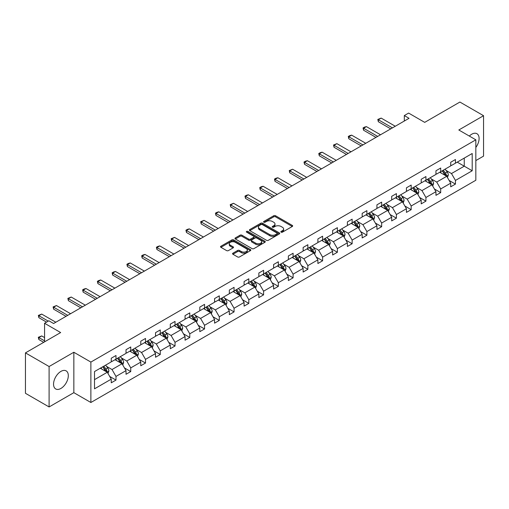 <?xml version="1.0" encoding="UTF-8"?>
<svg xmlns="http://www.w3.org/2000/svg" width="509" height="509" viewBox="0 0 509 509"><rect width="100%" height="100%" fill="white"/><g stroke="black" fill="none" stroke-linecap="round" stroke-linejoin="round"><path stroke-width="0.76" d="M281.114 232.174A0.916 0.528 0 0 0 282.412 232.174L292.281 226.48A1.311 0.757 0 0 0 292.662 225.945A1.311 0.757 0 0 0 292.281 225.404L275.566 215.752A1.311 0.757 0 0 0 273.708 215.752L263.84 221.453A0.916 0.528 0 0 0 263.567 221.829A0.916 0.528 0 0 0 263.84 222.204A0.916 0.528 0 0 0 265.138 222.204L266.417 221.466A4.206 2.424 0 0 1 272.36 221.466L273.753 222.268A4.206 2.424 0 0 1 274.981 223.985A4.206 2.424 0 0 1 273.753 225.703L272.474 226.435A0.916 0.528 0 0 0 272.207 226.81A0.916 0.528 0 0 0 272.474 227.186A0.916 0.528 0 0 0 273.778 227.186L275.051 226.454A4.206 2.424 0 0 1 280.993 226.454L282.387 227.256A4.206 2.424 0 0 1 283.621 228.974A4.206 2.424 0 0 1 282.387 230.685L281.114 231.423A0.916 0.528 0 0 0 280.841 231.799A0.916 0.528 0 0 0 281.114 232.174L281.114 231.423M60.927 388.437A10.434 6.025 120 0 0 67.748 379.237A10.434 6.025 120 0 0 66.145 370.876A10.434 6.025 120 0 0 60.927 371.392A10.434 6.025 120 0 0 54.113 380.586A10.434 6.025 120 0 0 55.71 388.952A10.434 6.025 120 0 0 60.927 388.437M475.839 147.438A10.434 6.025 120 0 0 476.939 133.702A10.434 6.025 120 0 0 471.722 134.223A10.434 6.025 120 0 0 469.33 136.062M475.839 160.577L483.55 156.123L483.55 115.702L459.901 102.048L424.703 122.37L408.619 113.081L404.311 115.568L404.311 121.027M49.099 406.952L73.843 392.668L73.843 352.247L49.099 366.531L49.099 406.952L25.45 393.298L25.45 352.877L60.647 332.555L44.563 323.272L44.563 341.838M49.099 366.531L25.45 352.877M232.937 253.177A1.311 0.757 0 0 0 232.556 253.717A1.311 0.757 0 0 0 232.937 254.252L237.627 256.956A1.311 0.757 0 0 0 239.484 256.956L250.441 250.632A1.311 0.757 0 0 0 250.829 250.097A1.311 0.757 0 0 0 250.441 249.563L233.726 239.911A1.311 0.757 0 0 0 231.869 239.911L220.912 246.235A1.311 0.757 0 0 0 220.524 246.77A1.311 0.757 0 0 0 220.912 247.31L226.575 250.581A1.311 0.757 0 0 0 228.433 250.581L233.122 247.87A1.311 0.757 0 0 0 233.51 247.336A1.311 0.757 0 0 0 233.122 246.801L230.316 245.179A3.512 2.03 0 0 1 229.285 243.741A3.512 2.03 0 0 1 231.455 241.87A3.512 2.03 0 0 1 235.285 242.309L246.286 248.659A3.512 2.03 0 0 1 247.317 250.097A3.512 2.03 0 0 1 245.147 251.968A3.512 2.03 0 0 1 241.317 251.529L239.484 250.473A1.311 0.757 0 0 0 237.627 250.473L232.937 253.177L232.937 254.252M44.563 323.272L48.864 320.785L53.598 323.514L409.045 118.298L404.311 115.568M73.843 352.247L90.876 362.077L475.839 139.822L475.839 180.243L90.876 402.498L90.876 362.077M483.55 115.702L458.813 129.986L475.839 139.822M266.506 240.286A1.311 0.757 0 0 0 268.364 240.286L279.326 233.955A1.311 0.757 0 0 0 279.708 233.421A1.311 0.757 0 0 0 279.326 232.887L262.606 223.235A1.311 0.757 0 0 0 260.748 223.235L249.792 229.559A1.311 0.757 0 0 0 249.41 230.1A1.311 0.757 0 0 0 249.792 230.634L266.506 240.286M246.954 232.371A0.916 0.528 0 0 1 247.889 232.505L247.889 231.41L264.884 241.221A1.311 0.757 0 0 1 265.265 241.756A1.311 0.757 0 0 1 264.884 242.297L253.927 248.621A1.311 0.757 0 0 1 252.07 248.621L235.355 238.969L235.355 237.9A1.311 0.757 0 0 0 234.967 238.435A1.311 0.757 0 0 0 235.355 238.969M235.355 237.9L240.044 235.19A1.311 0.757 0 0 1 241.902 235.19L248.678 239.103A1.311 0.757 0 0 0 250.536 239.103L253.647 237.309A1.311 0.757 0 0 0 254.029 236.774A1.311 0.757 0 0 0 253.647 236.233L246.591 232.161A0.916 0.528 0 0 1 246.318 231.786A0.916 0.528 0 0 1 246.89 231.296A0.916 0.528 0 0 1 247.889 231.41M94.515 371.557L111.261 361.886L111.261 358.228L115.988 355.498L115.988 359.157L126.022 353.367L126.022 349.708L130.749 346.973L130.749 350.637L140.777 344.847L140.777 341.183L145.51 338.453L145.51 342.112L155.538 336.322L155.538 332.663L160.271 329.934L160.271 333.592L170.299 327.802L170.299 324.144L175.026 321.414L175.026 325.073L185.06 319.283L185.06 315.625L189.787 312.889L189.787 316.553L199.814 310.764L199.814 307.099L204.548 304.369L204.548 308.028L214.575 302.238L214.575 298.579L219.303 295.85L219.303 299.508L229.336 293.718L229.336 290.06L234.064 287.331L234.064 290.989L244.091 285.199L244.091 281.541L248.825 278.805L248.825 282.47L258.852 276.68L258.852 273.015L263.586 270.285L263.586 273.944L273.613 268.154L273.613 264.495L278.34 261.766L278.34 265.424L288.368 259.635L288.368 255.976L293.101 253.247L293.101 256.905L303.129 251.115L303.129 247.457L307.862 244.721L307.862 248.379L317.89 242.589L317.89 238.931L322.617 236.201L322.617 239.86L332.651 234.07L332.651 230.412L337.378 227.682L337.378 231.341L347.405 225.551L347.405 221.892L352.139 219.156L352.139 222.821L362.166 217.031L362.166 213.366L366.894 210.637L366.894 214.295L376.927 208.505L376.927 204.847L381.655 202.118L381.655 205.776L391.682 199.986L391.682 196.328L396.416 193.598L396.416 197.257L406.443 191.467L406.443 187.808L411.177 185.072L411.177 188.737L421.204 182.947L421.204 179.283L425.931 176.553L425.931 180.211L435.959 174.422L435.959 170.763L440.692 168.034L440.692 171.692L450.719 165.902L450.719 162.244L455.453 159.514L455.453 163.173L472.199 153.502L472.199 170.763L455.453 180.434L455.453 184.093L450.719 186.822L450.719 183.164L440.692 188.954L440.692 192.612L435.959 195.341L435.959 191.683L425.931 197.473L425.931 201.131L421.204 203.867L421.204 200.202L411.177 205.992L411.177 209.657L406.443 212.387L406.443 208.728L396.416 214.518L396.416 218.176L391.682 220.906L391.682 217.248L381.655 223.037L381.655 226.696L376.927 229.425L376.927 225.767L366.894 231.557L366.894 235.222L362.166 237.951L362.166 234.293L352.139 240.083L352.139 243.741L347.405 246.471L347.405 242.812L337.378 248.602L337.378 252.26L332.651 254.99L332.651 251.331L322.617 257.121L322.617 260.78L317.89 263.516L317.89 259.851L307.862 265.641L307.862 269.306L303.129 272.035L303.129 268.377L293.101 274.166L293.101 277.825L288.368 280.554L288.368 276.896L278.34 282.686L278.34 286.344L273.613 289.074L273.613 285.415L263.586 291.205L263.586 294.864L258.852 297.6L258.852 293.935L248.825 299.725L248.825 303.389L244.091 306.119L244.091 302.461L234.064 308.25L234.064 311.909L229.336 314.638L229.336 310.98L219.303 316.77L219.303 320.428L214.575 323.158L214.575 319.499L204.548 325.289L204.548 328.948L199.814 331.683L199.814 328.019L189.787 333.815L189.787 337.473L185.06 340.203L185.06 336.544L175.026 342.334L175.026 345.993L170.299 348.722L170.299 345.064L160.271 350.854L160.271 354.512L155.538 357.248L155.538 353.583L145.51 359.373L145.51 363.038L140.777 365.767L140.777 362.109L130.749 367.899L130.749 371.557L126.022 374.287L126.022 370.628L115.988 376.418L115.988 380.077L111.261 382.806L111.261 379.148L94.515 388.819L94.515 371.557M115.047 359.704L122.045 363.744L112.018 369.534L106.54 366.372M112.018 369.534L115.988 376.418M122.045 363.744L126.022 370.628M111.261 361.015L112.018 361.454L115.988 359.157M129.801 351.185L136.806 355.225L126.779 361.015L121.301 357.852M126.779 361.015L130.749 367.899M136.806 355.225L140.777 362.109M126.022 352.495L126.779 352.928L130.749 350.637M144.562 342.659L151.567 346.705L141.534 352.495L136.062 349.333M141.534 352.495L145.51 359.373M151.567 346.705L155.538 353.583M140.777 343.969L141.534 344.408L145.51 342.112M159.323 334.139L166.322 338.18L156.295 343.969L150.817 340.807M156.295 343.969L160.271 350.854M166.322 338.18L170.299 345.064M155.538 335.45L156.295 335.889L160.271 333.592M174.084 325.62L181.083 329.66L171.056 335.45L165.578 332.288M171.056 335.45L175.026 342.334M181.083 329.66L185.06 336.544M170.299 326.931L171.056 327.363L175.026 325.073M188.839 317.094L195.844 321.141L185.81 326.931L180.339 323.769M185.81 326.931L189.787 333.815M195.844 321.141L199.814 328.019M185.06 318.411L185.81 318.844L189.787 316.553M203.6 308.575L210.599 312.621L200.571 318.411L195.093 315.249M200.571 318.411L204.548 325.289M210.599 312.621L214.575 319.499M199.814 309.886L200.571 310.325L204.548 308.028M218.361 300.055L225.36 304.096L215.332 309.886L209.854 306.723M215.332 309.886L219.303 316.77M225.36 304.096L229.336 310.98M214.575 301.366L215.332 301.805L219.303 299.508M233.116 291.536L240.121 295.576L230.093 301.366L224.615 298.204M230.093 301.366L234.064 308.25M240.121 295.576L244.091 302.461M229.336 292.847L230.093 293.279L234.064 290.989M247.877 283.01L254.875 287.057L244.848 292.847L239.376 289.685M244.848 292.847L248.825 299.725M254.875 287.057L258.852 293.935M244.091 284.321L244.848 284.76L248.825 282.47M262.638 274.491L269.636 278.531L259.609 284.321L254.131 281.165M259.609 284.321L263.586 291.205M269.636 278.531L273.613 285.415M258.852 275.802L259.609 276.241L263.586 273.944M277.392 265.972L284.397 270.012L274.37 275.802L268.892 272.639M274.37 275.802L278.34 282.686M284.397 270.012L288.368 276.896M273.613 267.282L274.37 267.721L278.34 265.424M292.153 257.452L299.158 261.492L289.125 267.282L283.653 264.12M289.125 267.282L293.101 274.166M299.158 261.492L303.129 268.377M288.368 258.763L289.125 259.196L293.101 256.905M306.914 248.926L313.913 252.973L303.886 258.763L298.408 255.601M303.886 258.763L307.862 265.641M313.913 252.973L317.89 259.851M303.129 250.237L303.886 250.676L307.862 248.379M321.675 240.407L328.674 244.447L318.647 250.237L313.169 247.075M318.647 250.237L322.617 257.121M328.674 244.447L332.651 251.331M317.89 241.718L318.647 242.157L322.617 239.86M336.43 231.888L343.435 235.928L333.401 241.718L327.93 238.556M333.401 241.718L337.378 248.602M343.435 235.928L347.405 242.812M332.651 233.198L333.401 233.637L337.378 231.341M351.191 223.368L358.19 227.408L348.162 233.198L342.691 230.036M348.162 233.198L352.139 240.083M358.19 227.408L362.166 234.293M347.405 224.679L348.162 225.112L352.139 222.821M365.952 214.843L372.951 218.889L362.923 224.679L357.445 221.517M362.923 224.679L366.894 231.557M372.951 218.889L376.927 225.767M362.166 216.153L362.923 216.592L366.894 214.295M380.707 206.323L387.712 210.363L377.684 216.153L372.206 212.991M377.684 216.153L381.655 223.037M387.712 210.363L391.682 217.248M376.927 207.634L377.684 208.073L381.655 205.776M395.468 197.804L402.473 201.844L392.439 207.634L386.967 204.472M392.439 207.634L396.416 214.518M402.473 201.844L406.443 208.728M391.682 199.114L392.439 199.547L396.416 197.257M410.229 189.278L417.227 193.325L407.2 199.114L401.722 195.952M407.2 199.114L411.177 205.992M417.227 193.325L421.204 200.202M406.443 190.589L407.2 191.028L411.177 188.737M424.99 180.759L431.988 184.799L421.961 190.589L416.483 187.433M421.961 190.589L425.931 197.473M431.988 184.799L435.959 191.683M421.204 182.069L421.961 182.508L425.931 180.211M439.744 172.239L446.749 176.279L436.716 182.069L431.244 178.907M436.716 182.069L440.692 188.954M446.749 176.279L450.719 183.164M435.959 173.55L436.716 173.989L440.692 171.692M457.247 162.136L464.253 166.176L451.477 173.55L445.999 170.388M451.477 173.55L455.453 180.434M472.199 170.763L464.253 166.176L464.253 158.089L472.199 153.502M73.843 392.668L90.876 402.498M450.719 165.031L451.477 165.463L455.453 163.173M94.515 379.638L107.284 372.264L100.286 368.223M107.284 372.264L111.261 379.148M449.161 180.46L455.453 184.093M434.4 188.979L440.692 192.612M419.639 197.505L425.931 201.131M404.884 206.024L411.177 209.657M390.123 214.543L396.416 218.176M375.362 223.063L381.655 226.696M360.607 231.589L366.894 235.222M345.846 240.108L352.139 243.741M331.085 248.627L337.378 252.26M316.324 257.147L322.617 260.78M301.57 265.673L307.862 269.306M286.809 274.192L293.101 277.825M272.048 282.711L278.34 286.344M257.293 291.231L263.586 294.864M242.532 299.756L248.825 303.389M227.771 308.276L234.064 311.909M213.017 316.795L219.303 320.428M198.256 325.321L204.548 328.948M183.494 333.84L189.787 337.473M168.733 342.36L175.026 345.993M153.979 350.879L160.271 354.512M139.218 359.405L145.51 363.038M124.457 367.924L130.749 371.557M109.702 376.444L115.988 380.077M281.477 232.308L282.387 231.78A4.206 2.424 0 0 0 283.621 230.062L283.621 228.974M274.981 223.985L274.981 225.08A4.206 2.424 0 0 1 273.753 226.791L272.843 227.319M292.261 226.486L275.566 216.847A1.311 0.757 0 0 0 273.708 216.847L264.209 222.331M279.307 233.968L262.606 224.329A1.311 0.757 0 0 0 260.748 224.329L249.811 230.641M277.004 233.796A0.916 0.528 0 0 0 277.271 233.421A0.916 0.528 0 0 0 277.004 233.046L262.332 224.577A0.916 0.528 0 0 0 261.028 224.577L259.685 225.353A4.206 2.424 0 0 0 258.451 227.071A4.206 2.424 0 0 0 259.685 228.783L269.713 234.573A4.206 2.424 0 0 0 275.655 234.573L277.004 233.796L277.004 234.891A0.916 0.528 0 0 0 277.271 234.515L277.271 233.421M258.451 227.071L258.451 228.159A4.206 2.424 0 0 0 259.685 229.877L259.685 228.783M277.004 234.891L275.655 235.667A4.206 2.424 0 0 1 269.713 235.667L259.685 229.877M235.368 238.982L240.044 236.284L240.044 235.19M254.029 236.774L254.029 237.862A1.311 0.757 0 0 1 253.647 238.403L250.536 240.197A1.311 0.757 0 0 1 248.678 240.197L241.902 236.284A1.311 0.757 0 0 0 240.044 236.284M247.889 232.505L264.865 242.303M255.715 243.168A3.512 2.03 0 0 0 259.539 243.607A3.512 2.03 0 0 0 261.709 241.73A3.512 2.03 0 0 0 260.684 240.299L256.803 238.059A1.311 0.757 0 0 0 254.945 238.059L251.834 239.854A1.311 0.757 0 0 0 251.452 240.394A1.311 0.757 0 0 0 251.834 240.929L255.715 243.168L255.715 244.256A3.512 2.03 0 0 0 259.539 244.695A3.512 2.03 0 0 0 261.709 242.825L261.709 241.73M251.452 240.394L251.452 241.482A1.311 0.757 0 0 0 251.834 242.023L251.834 240.929M255.715 244.256L251.834 242.023M247.317 250.097L247.317 251.191A3.512 2.03 0 0 1 245.147 253.062A3.512 2.03 0 0 1 241.317 252.623L239.484 251.567A1.311 0.757 0 0 0 237.627 251.567L232.957 254.258M229.285 243.741L229.285 244.835A3.512 2.03 0 0 0 230.316 246.267L230.316 245.179M233.122 246.801L233.122 247.87L230.316 246.267M250.428 250.644L233.726 240.999A1.311 0.757 0 0 0 231.869 240.999L220.931 247.317M447.468 177.526L448.334 175.013A3.544 2.049 -120 0 0 447.207 171.991L445.082 169.16M441.271 173.117L440.349 171.889M446.221 175.98L446.425 175.166A3.544 2.049 -120 0 0 445.407 173.035L443.282 170.197M442.397 170.712L444.732 173.83A1.807 1.043 60 0 1 445.063 174.377L446.425 175.166M442.149 170.852L444.274 173.69A3.544 2.049 60 0 1 445.152 175.363M392.439 127.886L378.327 119.736L378.327 121.702L377.805 119.437L381.165 118.094L395.277 126.245M390.74 128.866L378.327 121.702M381.165 118.094L378.327 119.736L377.805 119.437M432.707 186.046L433.579 183.533A3.544 2.049 -120 0 0 432.446 180.517L430.321 177.679M426.51 181.643L425.588 180.409M431.467 184.5L431.664 183.685A3.544 2.049 -120 0 0 430.646 181.554L428.521 178.716M427.636 179.232L429.971 182.349A1.807 1.043 60 0 1 430.302 182.903L431.664 183.685M427.388 179.372L429.513 182.209A3.544 2.049 60 0 1 430.398 183.883M417.946 194.565L418.818 192.058A3.544 2.049 -120 0 0 417.685 189.036L415.56 186.199M411.756 190.162L410.833 188.934M416.706 193.019L416.903 192.205A3.544 2.049 -120 0 0 415.891 190.073L413.766 187.236M412.875 187.751L415.217 190.875A1.807 1.043 60 0 1 415.541 191.422L416.903 192.205M412.627 187.891L414.752 190.729A3.544 2.049 60 0 1 415.637 192.402M377.684 136.406L363.566 128.255L363.566 130.221L363.044 127.956L364.463 127.135L366.404 126.62L380.522 134.77M375.979 137.392L363.566 130.221M366.404 126.62L363.566 128.255L363.044 127.956M362.923 144.925L348.805 136.775L348.805 138.747L348.29 136.476L349.708 135.655L351.643 135.139L365.761 143.29M361.218 145.911L348.805 138.747M351.643 135.139L348.805 136.775L348.29 136.476M403.192 203.091L404.057 200.578A3.544 2.049 -120 0 0 402.924 197.556L400.806 194.724M396.995 198.682L396.072 197.454M401.945 201.545L402.142 200.731A3.544 2.049 -120 0 0 401.13 198.593L399.005 195.761M398.114 196.27L400.456 199.394A1.807 1.043 60 0 1 400.78 199.942L402.142 200.731M397.873 196.417L399.991 199.248A3.544 2.049 60 0 1 400.876 200.928M348.162 153.451L334.05 145.3L334.05 147.266L333.529 145.001L336.888 143.659L351 151.809M346.464 154.431L334.05 147.266M336.888 143.659L334.05 145.3L333.529 145.001M388.431 211.61L389.302 209.097A3.544 2.049 -120 0 0 388.17 206.081L386.045 203.244M382.234 207.201L381.311 205.973M387.19 210.064L387.387 209.25A3.544 2.049 -120 0 0 386.369 207.118L384.244 204.281M383.36 204.796L385.695 207.914A1.807 1.043 60 0 1 386.026 208.461L387.387 209.25M383.112 204.936L385.237 207.774A3.544 2.049 60 0 1 386.121 209.447M333.401 161.97L319.289 153.82L319.289 155.786L318.768 153.521L320.186 152.7L322.127 152.178L336.245 160.329M331.703 162.95L319.289 155.786M322.127 152.178L319.289 153.82L318.768 153.521M373.67 220.13L374.541 217.617A3.544 2.049 -120 0 0 373.409 214.601L371.284 211.763M367.473 215.727L366.556 214.493M372.429 218.584L372.626 217.769A3.544 2.049 -120 0 0 371.608 215.638L369.489 212.8M368.599 213.316L370.934 216.433A1.807 1.043 60 0 1 371.265 216.987L372.626 217.769M368.351 213.456L370.476 216.293A3.544 2.049 60 0 1 371.36 217.967M318.647 170.49L304.528 162.339L304.528 164.305L304.007 162.04L305.425 161.219L307.366 160.704L321.484 168.854M316.942 171.476L304.528 164.305M307.366 160.704L304.528 162.339L304.007 162.04M358.909 228.656L359.78 226.142A3.544 2.049 -120 0 0 358.648 223.12L356.523 220.282M352.718 224.246L351.795 223.018M357.668 227.103L357.865 226.289A3.544 2.049 -120 0 0 356.854 224.157L354.728 221.326M353.838 221.835L356.179 224.959A1.807 1.043 60 0 1 356.504 225.506L357.865 226.289M353.59 221.981L355.715 224.813A3.544 2.049 60 0 1 356.599 226.486M303.886 179.009L289.767 170.865L289.767 172.831L289.252 170.56L292.611 169.223L306.723 177.374M302.181 179.995L289.767 172.831M292.611 169.223L289.767 170.865L289.252 170.56M344.154 237.175L345.019 234.662A3.544 2.049 -120 0 0 343.893 231.64L341.768 228.808M337.957 232.766L337.034 231.538M342.907 235.629L343.111 234.814A3.544 2.049 -120 0 0 342.093 232.677L339.967 229.845M339.083 230.354L341.418 233.478A1.807 1.043 60 0 1 341.749 234.025L343.111 234.814M338.835 230.501L340.96 233.332A3.544 2.049 60 0 1 341.844 235.012M289.125 187.535L275.013 179.384L275.013 181.35L274.491 179.085L275.91 178.265L277.85 177.743L291.962 185.893M287.426 188.515L275.013 181.35M277.85 177.743L275.013 179.384L274.491 179.085M329.393 245.694L330.265 243.181A3.544 2.049 -120 0 0 329.132 240.165L327.007 237.328M323.196 241.285L322.28 240.057M328.152 244.148L328.35 243.334A3.544 2.049 -120 0 0 327.332 241.202L325.213 238.365M324.322 238.88L326.657 241.998A1.807 1.043 60 0 1 326.988 242.545L328.35 243.334M324.074 239.02L326.199 241.858A3.544 2.049 60 0 1 327.083 243.531M274.37 196.054L260.252 187.904L260.252 189.87L259.73 187.605L261.149 186.784L263.089 186.269L277.208 194.413M272.665 197.034L260.252 189.87M263.089 186.269L260.252 187.904L259.73 187.605M314.632 254.214L315.504 251.701A3.544 2.049 -120 0 0 314.371 248.685L312.246 245.847M308.441 249.811L307.519 248.577M313.391 252.668L313.589 251.853A3.544 2.049 -120 0 0 312.577 249.722L310.452 246.884M309.561 247.399L311.902 250.517A1.807 1.043 60 0 1 312.227 251.071L313.589 251.853M309.313 247.539L311.438 250.377A3.544 2.049 60 0 1 312.322 252.05M299.877 262.739L300.743 260.226A3.544 2.049 -120 0 0 299.616 257.204L297.491 254.373M293.68 258.33L292.758 257.102M298.63 261.187L298.828 260.373A3.544 2.049 -120 0 0 297.816 258.241L295.691 255.41M294.806 255.919L297.141 259.043A1.807 1.043 60 0 1 297.472 259.59L298.828 260.373M294.558 256.065L296.683 258.896A3.544 2.049 60 0 1 297.561 260.57M285.116 271.259L285.988 268.746A3.544 2.049 -120 0 0 284.855 265.723L282.73 262.892M278.919 266.85L277.997 265.622M283.876 269.713L284.073 268.898A3.544 2.049 -120 0 0 283.055 266.767L280.93 263.929M280.045 264.438L282.38 267.562A1.807 1.043 60 0 1 282.711 268.109L284.073 268.898M279.797 264.585L281.922 267.422A3.544 2.049 60 0 1 282.807 269.096M270.355 279.778L271.227 277.265A3.544 2.049 -120 0 0 270.094 274.249L267.969 271.412M264.165 275.375L263.242 274.141M269.115 278.232L269.312 277.418A3.544 2.049 -120 0 0 268.3 275.286L266.175 272.449M265.284 272.964L267.626 276.082A1.807 1.043 60 0 1 267.95 276.629L269.312 277.418M265.036 273.104L267.161 275.942A3.544 2.049 60 0 1 268.046 277.615M255.594 288.298L256.466 285.784A3.544 2.049 -120 0 0 255.333 282.769L253.215 279.931M249.404 283.895L248.481 282.667M254.354 286.752L254.551 285.937A3.544 2.049 -120 0 0 253.539 283.806L251.414 280.968M250.523 281.483L252.865 284.601A1.807 1.043 60 0 1 253.189 285.155L254.551 285.937M250.282 281.623L252.4 284.461A3.544 2.049 60 0 1 253.285 286.134M240.84 296.823L241.711 294.31A3.544 2.049 -120 0 0 240.579 291.288L238.454 288.457M234.643 292.414L233.72 291.186M239.599 295.271L239.796 294.463A3.544 2.049 -120 0 0 238.778 292.325L236.653 289.494M235.769 290.003L238.104 293.127A1.807 1.043 60 0 1 238.435 293.674L239.796 294.463M235.521 290.149L237.646 292.98A3.544 2.049 60 0 1 238.53 294.66M226.079 305.343L226.95 302.83A3.544 2.049 -120 0 0 225.818 299.807L223.693 296.976M219.882 300.934L218.965 299.706M224.838 303.797L225.035 302.982A3.544 2.049 -120 0 0 224.017 300.851L221.899 298.013M221.008 298.529L223.343 301.646A1.807 1.043 60 0 1 223.674 302.193L225.035 302.982M220.76 298.668L222.885 301.506A3.544 2.049 60 0 1 223.769 303.179M211.318 313.862L212.189 311.349A3.544 2.049 -120 0 0 211.057 308.333L208.932 305.495M205.127 309.459L204.204 308.225M210.077 312.316L210.274 311.502A3.544 2.049 -120 0 0 209.263 309.37L207.138 306.533M206.247 307.048L208.588 310.166A1.807 1.043 60 0 1 208.913 310.719L210.274 311.502M205.999 307.188L208.124 310.026A3.544 2.049 60 0 1 209.008 311.699M196.563 322.388L197.428 319.875A3.544 2.049 -120 0 0 196.302 316.852L194.177 314.015M190.366 317.979L189.443 316.751M195.316 320.835L195.52 320.021A3.544 2.049 -120 0 0 194.502 317.89L192.377 315.052M191.492 315.567L193.827 318.691A1.807 1.043 60 0 1 194.158 319.238L195.52 320.021M191.244 315.714L193.369 318.545A3.544 2.049 60 0 1 194.247 320.218M181.802 330.907L182.674 328.394A3.544 2.049 -120 0 0 181.541 325.372L179.416 322.541M175.605 326.498L174.689 325.27M180.561 329.361L180.759 328.547A3.544 2.049 -120 0 0 179.741 326.409L177.622 323.578M176.731 324.087L179.066 327.211A1.807 1.043 60 0 1 179.397 327.758L180.759 328.547M176.483 324.233L178.608 327.064A3.544 2.049 60 0 1 179.492 328.744M259.609 204.573L245.491 196.423L245.491 198.389L244.975 196.124L246.394 195.303L248.328 194.788L262.447 202.938M257.904 205.56L245.491 198.389M248.328 194.788L245.491 196.423L244.975 196.124M244.848 213.093L230.736 204.949L230.736 206.915L230.214 204.643L233.574 203.307L247.686 211.458M243.149 214.079L230.736 206.915M233.574 203.307L230.736 204.949L230.214 204.643M230.093 221.619L215.975 213.468L215.975 215.434L215.453 213.169L216.872 212.348L218.813 211.827L232.931 219.977M228.388 222.598L215.975 215.434M218.813 211.827L215.975 213.468L215.453 213.169M215.332 230.138L201.214 221.988L201.214 223.954L200.692 221.689L204.052 220.352L218.17 228.496M213.627 231.124L201.214 223.954M204.052 220.352L201.214 221.988L200.692 221.689M200.571 238.657L186.459 230.507L186.459 232.473L185.938 230.208L187.357 229.387L189.297 228.872L203.409 237.022M198.866 239.644L186.459 232.473M189.297 228.872L186.459 230.507L185.938 230.208M185.81 247.183L171.698 239.033L171.698 240.999L171.177 238.727L174.536 237.391L188.654 245.542M184.112 248.163L171.698 240.999M174.536 237.391L171.698 239.033L171.177 238.727M171.056 255.703L156.937 247.552L156.937 249.518L156.416 247.253L157.835 246.432L159.775 245.911L173.893 254.061M169.351 256.682L156.937 249.518M159.775 245.911L156.937 247.552L156.416 247.253M156.295 264.222L142.176 256.072L142.176 258.038L141.661 255.772L143.08 254.952L145.02 254.436L159.132 262.587M154.59 265.208L142.176 258.038M145.02 254.436L142.176 256.072L141.661 255.772M141.534 272.741L127.422 264.591L127.422 266.563L126.9 264.292L128.319 263.471L130.259 262.956L144.371 271.106M139.835 273.727L127.422 266.563M130.259 262.956L127.422 264.591L126.9 264.292M126.779 281.267L112.661 273.117L112.661 275.083L112.139 272.818L113.558 271.997L115.498 271.475L129.617 279.626M125.074 282.247L112.661 275.083M115.498 271.475L112.661 273.117L112.139 272.818M167.041 339.427L167.913 336.913A3.544 2.049 -120 0 0 166.78 333.898L164.655 331.06M160.85 335.017L159.928 333.789M165.8 337.881L165.998 337.066A3.544 2.049 -120 0 0 164.986 334.935L162.861 332.097M161.97 332.612L164.312 335.73A1.807 1.043 60 0 1 164.636 336.277L165.998 337.066M161.722 332.752L163.847 335.59A3.544 2.049 60 0 1 164.731 337.263M112.018 289.786L97.9 281.636L97.9 283.602L97.384 281.337L98.803 280.516L100.737 279.995L114.856 288.145M110.313 290.766L97.9 283.602M100.737 279.995L97.9 281.636L97.384 281.337M152.286 347.946L153.152 345.433A3.544 2.049 -120 0 0 152.019 342.417L149.9 339.579M146.089 343.543L145.167 342.309M151.039 346.4L151.237 345.586A3.544 2.049 -120 0 0 150.225 343.454L148.1 340.616M147.209 341.132L149.551 344.249A1.807 1.043 60 0 1 149.875 344.803L151.237 345.586M146.967 341.272L149.092 344.109A3.544 2.049 60 0 1 149.97 345.783M97.257 298.306L83.145 290.155L83.145 292.121L82.623 289.856L84.042 289.036L85.983 288.52L100.095 296.671M95.558 299.292L83.145 292.121M85.983 288.52L83.145 290.155L82.623 289.856M137.525 356.472L138.397 353.959A3.544 2.049 -120 0 0 137.265 350.936L135.139 348.099M131.328 352.063L130.406 350.835M136.285 354.919L136.482 354.105A3.544 2.049 -120 0 0 135.464 351.974L133.339 349.142M132.455 349.651L134.79 352.775A1.807 1.043 60 0 1 135.12 353.322L136.482 354.105M132.206 349.798L134.331 352.629A3.544 2.049 60 0 1 135.216 354.302M82.503 306.825L68.384 298.681L68.384 300.647L67.862 298.376L71.222 297.04L85.34 305.19M80.797 307.811L68.384 300.647M71.222 297.04L68.384 298.681L67.862 298.376M122.764 364.991L123.636 362.478A3.544 2.049 -120 0 0 122.504 359.456L120.378 356.624M116.567 360.582L115.651 359.354M121.524 363.445L121.721 362.631A3.544 2.049 -120 0 0 120.709 360.493L118.584 357.662M117.694 358.171L120.035 361.295A1.807 1.043 60 0 1 120.359 361.842L121.721 362.631M117.445 358.317L119.57 361.155A3.544 2.049 60 0 1 120.455 362.828M67.742 315.351L53.623 307.201L53.623 309.167L53.101 306.902L56.461 305.559L70.579 313.709M66.036 316.331L53.623 309.167M56.461 305.559L53.623 307.201L53.101 306.902M108.003 373.511L108.875 370.997A3.544 2.049 -120 0 0 107.743 367.982L105.624 365.144M101.813 369.101L100.89 367.873M106.763 371.964L106.96 371.15A3.544 2.049 -120 0 0 105.948 369.019L103.823 366.181M102.933 366.696L105.274 369.814A1.807 1.043 60 0 1 105.598 370.361L106.96 371.15M102.691 366.836L104.809 369.674A3.544 2.049 60 0 1 105.694 371.347M44.563 337.582L41.706 335.934L38.869 337.569L44.563 340.858M38.869 339.535L38.347 337.594L38.347 337.27L38.869 337.569L38.869 339.535L43.71 342.334M38.347 337.27L41.706 335.934M48.253 321.141L38.869 315.72L38.869 317.686L38.347 315.421L41.706 314.085L55.818 322.229M46.548 322.121L38.869 317.686M41.706 314.085L38.869 315.72L38.347 315.421M282.387 231.78L282.387 230.685M272.474 227.186L272.474 226.435M273.753 226.791L273.753 225.703M263.84 222.204L263.84 221.453M273.708 216.847L273.708 215.752M275.566 216.847L275.566 215.752M292.281 226.48L292.281 225.404M249.792 230.634L249.792 229.559M260.748 224.329L260.748 223.235M262.606 224.329L262.606 223.235M279.326 233.955L279.326 232.887M269.713 235.667L269.713 234.573M275.655 235.667L275.655 234.573M241.902 236.284L241.902 235.19M248.678 240.197L248.678 239.103M250.536 240.197L250.536 239.103M253.647 238.403L253.647 237.309M264.884 242.297L264.884 241.221M237.627 251.567L237.627 250.473M239.484 251.567L239.484 250.473M241.317 252.623L241.317 251.529M220.912 247.31L220.912 246.235M231.869 240.999L231.869 239.911M233.726 240.999L233.726 239.911M250.441 250.632L250.441 249.563M446.488 176.133L448.314 175.083M445.407 173.035L447.207 171.991M443.263 174.269L444.274 173.69M431.734 184.652L433.553 183.603M430.646 181.554L432.446 180.517M428.502 182.788L429.513 182.209M416.973 193.178L418.792 192.122M415.891 190.073L417.685 189.036M413.747 191.314L414.752 190.729M402.212 201.698L404.038 200.648M401.13 198.593L402.924 197.556M398.986 199.833L399.991 199.248M387.457 210.217L389.277 209.167M386.369 207.118L388.17 206.081M384.225 208.353L385.237 207.774M372.696 218.736L374.516 217.687M371.608 215.638L373.409 214.601M369.47 216.872L370.476 216.293M357.935 227.262L359.755 226.206M356.854 224.157L358.648 223.12M354.709 225.398L355.715 224.813M343.181 235.782L345 234.732M342.093 232.677L343.893 231.64M339.948 233.917L340.96 233.332M328.42 244.301L330.239 243.251M327.332 241.202L329.132 240.165M325.187 242.437L326.199 241.858M313.659 252.82L315.478 251.77M312.577 249.722L314.371 248.685M310.433 250.962L311.438 250.377M298.898 261.346L300.724 260.29M297.816 258.241L299.616 257.204M295.672 259.482L296.683 258.896M284.143 269.865L285.963 268.816M283.055 266.767L284.855 265.723M280.911 268.001L281.922 267.422M269.382 278.385L271.202 277.335M268.3 275.286L270.094 274.249M266.156 276.521L267.161 275.942M254.621 286.911L256.447 285.854M253.539 283.806L255.333 282.769M251.395 285.046L252.4 284.461M239.866 295.43L241.686 294.38M238.778 292.325L240.579 291.288M236.634 293.566L237.646 292.98M225.105 303.949L226.925 302.9M224.017 300.851L225.818 299.807M221.879 302.085L222.885 301.506M210.344 312.469L212.164 311.419M209.263 309.37L211.057 308.333M207.118 310.605L208.124 310.026M195.59 320.994L197.409 319.938M194.502 317.89L196.302 316.852M192.357 319.13L193.369 318.545M180.829 329.514L182.648 328.464M179.741 326.409L181.541 325.372M177.596 327.65L178.608 327.064M166.068 338.033L167.887 336.983M164.986 334.935L166.78 333.898M162.842 336.169L163.847 335.59M151.307 346.553L153.133 345.503M150.225 343.454L152.019 342.417M148.081 344.688L149.092 344.109M136.552 355.078L138.372 354.022M135.464 351.974L137.265 350.936M133.32 353.214L134.331 352.629M121.791 363.598L123.611 362.548M120.709 360.493L122.504 359.456M118.565 361.734L119.57 361.155M107.03 372.117L108.856 371.067M105.948 369.019L107.743 367.982M103.804 370.253L104.809 369.674"/></g></svg>
